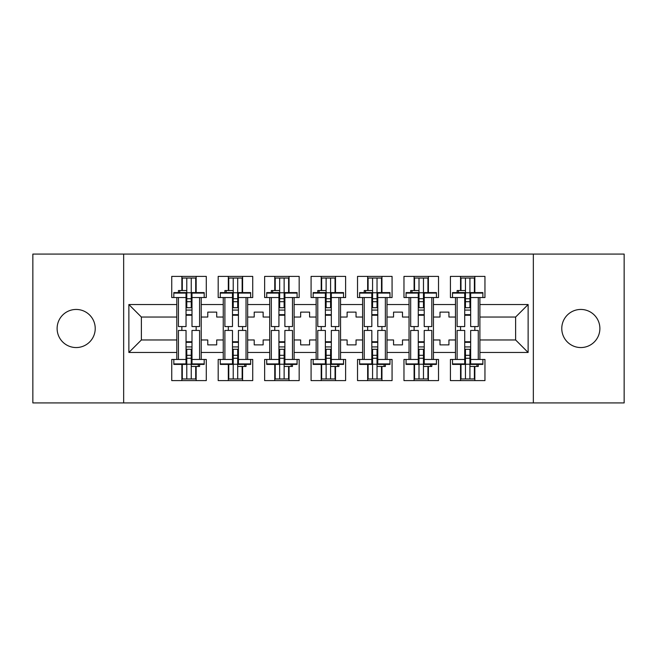 <?xml version="1.0" encoding="UTF-8"?>
<svg xmlns="http://www.w3.org/2000/svg" width="657" height="657" viewBox="0 0 657 657"><rect width="100%" height="100%" fill="white"/><g stroke="black" fill="none" stroke-linecap="round" stroke-linejoin="round"><path stroke-width="0.99" d="M580.829 309.447A19.053 19.053 0 0 0 561.776 328.5A19.053 19.053 0 0 0 580.829 347.553A19.053 19.053 0 0 0 599.882 328.5A19.053 19.053 0 0 0 580.829 309.447M76.171 309.447A19.053 19.053 0 0 0 57.118 328.5A19.053 19.053 0 0 0 76.171 347.553A19.053 19.053 0 0 0 95.224 328.5A19.053 19.053 0 0 0 76.171 309.447M533.344 254.07L32.85 254.07L32.85 402.93L624.15 402.93L624.15 254.07L533.344 254.07L533.344 402.93M433.448 339.965L440.001 339.965L440.001 344.876L448.936 344.876L448.936 339.965L455.482 339.965L455.482 317.035L448.936 317.035L448.936 312.124L440.001 312.124L440.001 317.035L433.448 317.035L433.448 352.464L455.482 352.464L455.482 359.461L450.423 359.461L450.423 380.6L484.956 380.6L484.956 359.461L479.897 359.461L479.897 339.965L515.622 339.965L515.622 317.035L479.897 317.035L479.897 339.965M387.006 339.965L393.551 339.965L393.551 344.876L402.486 344.876L402.486 339.965L409.04 339.965L409.04 317.035L402.486 317.035L402.486 312.124L393.551 312.124L393.551 317.035L387.006 317.035L387.006 352.464L409.04 352.464L409.04 359.461L403.973 359.461L403.973 380.6L438.515 380.6L438.515 359.461L433.448 359.461L433.448 352.464M340.556 339.965L347.11 339.965L347.11 344.876L356.037 344.876L356.037 339.965L362.59 339.965L362.59 317.035L356.037 317.035L356.037 312.124L347.11 312.124L347.11 317.035L340.556 317.035L340.556 352.464L362.59 352.464L362.59 359.461L357.531 359.461L357.531 380.6L392.065 380.6L392.065 359.461L387.006 359.461L387.006 352.464M294.114 339.965L300.66 339.965L300.66 344.876L309.595 344.876L309.595 339.965L316.14 339.965L316.14 317.035L309.595 317.035L309.595 312.124L300.66 312.124L300.66 317.035L294.114 317.035L294.114 352.464L316.14 352.464L316.14 359.461L311.081 359.461L311.081 380.6L345.623 380.6L345.623 359.461L340.556 359.461L340.556 352.464M247.664 339.965L254.218 339.965L254.218 344.876L263.145 344.876L263.145 339.965L269.698 339.965L269.698 317.035L263.145 317.035L263.145 312.124L254.218 312.124L254.218 317.035L247.664 317.035L247.664 352.464L269.698 352.464L269.698 359.461L264.64 359.461L264.64 380.6L299.173 380.6L299.173 359.461L294.114 359.461L294.114 352.464M201.223 339.965L207.768 339.965L207.768 344.876L216.703 344.876L216.703 339.965L223.249 339.965L223.249 317.035L216.703 317.035L216.703 312.124L207.768 312.124L207.768 317.035L201.223 317.035L201.223 352.464L223.249 352.464L223.249 359.461L218.19 359.461L218.19 380.6L252.723 380.6L252.723 359.461L247.664 359.461L247.664 352.464M123.656 402.93L123.656 254.07M247.664 317.035L247.664 304.536L269.698 304.536L269.698 317.035M294.114 317.035L294.114 297.539L299.173 297.539L299.173 276.4L264.64 276.4L264.64 297.539L269.698 297.539L269.698 304.536M294.114 304.536L316.14 304.536L316.14 317.035M340.556 317.035L340.556 297.539L345.623 297.539L345.623 276.4L311.081 276.4L311.081 297.539L316.14 297.539L316.14 304.536M340.556 304.536L362.59 304.536L362.59 317.035M387.006 317.035L387.006 297.539L392.065 297.539L392.065 276.4L357.531 276.4L357.531 297.539L362.59 297.539L362.59 304.536M387.006 304.536L409.04 304.536L409.04 317.035M433.448 317.035L433.448 297.539L438.515 297.539L438.515 276.4L403.973 276.4L403.973 297.539L409.04 297.539L409.04 304.536M433.448 304.536L455.482 304.536L455.482 317.035M479.897 317.035L479.897 297.539L484.956 297.539L484.956 276.4L450.423 276.4L450.423 297.539L455.482 297.539L455.482 304.536M479.897 304.536L528.129 304.536L528.129 352.464L479.897 352.464M176.807 339.965L176.807 317.035L141.378 317.035L141.378 339.965L176.807 339.965L176.807 359.461L171.74 359.461L171.74 380.6L206.282 380.6L206.282 359.461L201.223 359.461L201.223 352.464M176.807 352.464L128.871 352.464L128.871 304.536L176.807 304.536L176.807 317.035M201.223 317.035L201.223 297.539L206.282 297.539L206.282 276.4L171.74 276.4L171.74 297.539L176.807 297.539L176.807 304.536M201.223 304.536L223.249 304.536L223.249 317.035M247.664 304.536L247.664 297.539L252.723 297.539L252.723 276.4L218.19 276.4L218.19 297.539L223.249 297.539L223.249 304.536M455.482 339.965L455.482 352.464M409.04 339.965L409.04 352.464M362.59 339.965L362.59 352.464M316.14 339.965L316.14 352.464M269.698 339.965L269.698 352.464M223.249 339.965L223.249 352.464M141.378 339.965L128.871 352.464M128.871 304.536L141.378 317.035M515.622 339.965L528.129 352.464M528.129 304.536L515.622 317.035M181.866 365.415L182.309 365.415M195.712 291.585L196.156 291.585M181.866 380.6L181.866 364.413M181.866 330.438L181.866 326.562M181.866 290.542L181.866 276.4M196.156 380.6L196.156 366.458M196.156 330.438L196.156 326.562M196.156 292.587L196.156 276.4M228.316 365.415L228.759 365.415M242.154 291.585L242.605 291.585M228.316 380.6L228.316 364.413M228.316 330.438L228.316 326.562M228.316 290.542L228.316 276.4M242.605 380.6L242.605 366.458M242.605 330.438L242.605 326.562M242.605 292.587L242.605 276.4M274.757 365.415L275.209 365.415M288.604 291.585L289.047 291.585M274.757 380.6L274.757 364.413M274.757 330.438L274.757 326.562M274.757 290.542L274.757 276.4M289.047 380.6L289.047 366.458M289.047 330.438L289.047 326.562M289.047 292.587L289.047 276.4M321.207 365.415L321.651 365.415M335.054 291.585L335.497 291.585M321.207 380.6L321.207 364.413M321.207 330.438L321.207 326.562M321.207 290.542L321.207 276.4M335.497 380.6L335.497 366.458M335.497 330.438L335.497 326.562M335.497 292.587L335.497 276.4M367.649 365.415L368.101 365.415M381.495 291.585L381.947 291.585M367.649 380.6L367.649 364.413M367.649 330.438L367.649 326.562M367.649 290.542L367.649 276.4M381.947 380.6L381.947 366.458M381.947 330.438L381.947 326.562M381.947 292.587L381.947 276.4M414.099 365.415L414.542 365.415M427.945 291.585L428.389 291.585M414.099 380.6L414.099 364.413M414.099 330.438L414.099 326.562M414.099 290.542L414.099 276.4M428.389 380.6L428.389 366.458M428.389 330.438L428.389 326.562M428.389 292.587L428.389 276.4M460.549 365.415L460.992 365.415M474.387 291.585L474.839 291.585M460.549 380.6L460.549 364.413M460.549 330.438L460.549 326.562M460.549 290.542L460.549 276.4M474.839 380.6L474.839 366.458M474.839 330.438L474.839 326.562M474.839 292.587L474.839 276.4M186.038 293.096L186.038 326.562L178.441 326.562L178.441 297.539L173.826 297.539L173.826 292.587L186.038 292.587L186.038 293.096L173.826 293.096M204.196 293.096L204.196 297.539L199.58 297.539L199.58 326.562L191.992 326.562L191.992 292.587L204.196 292.587L204.196 293.096L191.992 293.096M182.309 290.542L182.309 278.034L186.777 278.034L186.777 307.731L186.777 301.703L191.244 301.703L191.244 307.731L191.244 278.034L195.712 278.034L195.712 292.587L195.712 292.028L196.156 292.513M191.992 315.253L191.244 315.253L191.244 314.662L191.244 315.253L186.038 315.253M178.441 292.587L178.441 290.542L186.777 290.542L186.777 278.034L191.244 278.034L191.244 301.703M186.777 315.253L186.777 314.662L186.777 315.253M186.777 292.776L191.244 292.776M186.777 298.73L191.244 298.73M186.777 301.703L186.038 301.703M191.992 314.662L186.038 314.662M191.992 307.731L186.038 307.731M191.992 310.071L186.038 310.071M191.992 363.904L191.992 330.438L199.58 330.438L199.58 359.461L204.196 359.461L204.196 364.413L191.992 364.413L191.992 363.904L204.196 363.904M173.826 363.904L173.826 359.461L178.441 359.461L178.441 330.438L186.038 330.438L186.038 364.413L173.826 364.413L173.826 363.904L186.038 363.904M195.712 366.458L195.712 378.966L191.244 378.966L191.244 349.269L191.244 355.297L186.777 355.297L186.777 349.269L186.777 378.966L182.309 378.966L182.309 364.413L182.309 364.972L181.866 364.487M186.038 341.747L186.777 341.747L186.777 342.338L186.777 341.747L191.992 341.747M199.58 364.413L199.58 366.458L191.244 366.458L191.244 378.966L186.777 378.966L186.777 355.297M191.244 341.747L191.244 342.338L191.244 341.747M191.244 364.224L186.777 364.224M191.244 358.27L186.777 358.27M191.244 355.297L191.992 355.297M186.038 342.338L191.992 342.338M186.038 349.269L191.992 349.269M186.038 346.929L191.992 346.929M232.479 293.096L232.479 326.562L224.891 326.562L224.891 297.539L220.276 297.539L220.276 292.587L232.479 292.587L232.479 293.096L220.276 293.096M250.645 293.096L250.645 297.539L246.03 297.539L246.03 326.562L238.434 326.562L238.434 292.587L250.645 292.587L250.645 293.096L238.434 293.096M228.759 290.542L228.759 278.034L233.227 278.034L233.227 307.731L233.227 301.703L237.694 301.703L237.694 307.731L237.694 278.034L242.154 278.034L242.154 292.587L242.154 292.028L242.605 292.513M238.434 315.253L237.694 315.253L237.694 314.662L237.694 315.253L232.479 315.253M224.891 292.587L224.891 290.542L233.227 290.542L233.227 278.034L237.694 278.034L237.694 301.703M233.227 315.253L233.227 314.662L233.227 315.253M233.227 292.776L237.694 292.776M233.227 298.73L237.694 298.73M233.227 301.703L232.479 301.703M238.434 314.662L232.479 314.662M238.434 307.731L232.479 307.731M238.434 310.071L232.479 310.071M278.929 293.096L278.929 326.562L271.333 326.562L271.333 297.539L266.717 297.539L266.717 292.587L278.929 292.587L278.929 293.096L266.717 293.096M297.087 293.096L297.087 297.539L292.472 297.539L292.472 326.562L284.883 326.562L284.883 292.587L297.087 292.587L297.087 293.096L284.883 293.096M275.209 290.542L275.209 278.034L279.668 278.034L279.668 307.731L279.668 301.703L284.136 301.703L284.136 307.731L284.136 278.034L288.604 278.034L288.604 292.587L288.604 292.028L289.047 292.513M284.883 315.253L284.136 315.253L284.136 314.662L284.136 315.253L278.929 315.253M271.333 292.587L271.333 290.542L279.668 290.542L279.668 278.034L284.136 278.034L284.136 301.703M279.668 315.253L279.668 314.662L279.668 315.253M279.668 292.776L284.136 292.776M279.668 298.73L284.136 298.73M279.668 301.703L278.929 301.703M284.883 314.662L278.929 314.662M284.883 307.731L278.929 307.731M284.883 310.071L278.929 310.071M325.371 293.096L325.371 326.562L317.783 326.562L317.783 297.539L313.167 297.539L313.167 292.587L325.371 292.587L325.371 293.096L313.167 293.096M343.537 293.096L343.537 297.539L338.922 297.539L338.922 326.562L331.325 326.562L331.325 292.587L343.537 292.587L343.537 293.096L331.325 293.096M321.651 290.542L321.651 278.034L326.118 278.034L326.118 307.731L326.118 301.703L330.586 301.703L330.586 307.731L330.586 278.034L335.054 278.034L335.054 292.587L335.054 292.028L335.497 292.513M331.325 315.253L330.586 315.253L330.586 314.662L330.586 315.253L325.371 315.253M317.783 292.587L317.783 290.542L326.118 290.542L326.118 278.034L330.586 278.034L330.586 301.703M326.118 315.253L326.118 314.662L326.118 315.253M326.118 292.776L330.586 292.776M326.118 298.73L330.586 298.73M326.118 301.703L325.371 301.703M331.325 314.662L325.371 314.662M331.325 307.731L325.371 307.731M331.325 310.071L325.371 310.071M371.821 293.096L371.821 326.562L364.224 326.562L364.224 297.539L359.617 297.539L359.617 292.587L371.821 292.587L371.821 293.096L359.617 293.096M389.979 293.096L389.979 297.539L385.363 297.539L385.363 326.562L377.775 326.562L377.775 292.587L389.979 292.587L389.979 293.096L377.775 293.096M368.101 290.542L368.101 278.034L372.568 278.034L372.568 307.731L372.568 301.703L377.028 301.703L377.028 307.731L377.028 278.034L381.495 278.034L381.495 292.587L381.495 292.028L381.947 292.513M377.775 315.253L377.028 315.253L377.028 314.662L377.028 315.253L371.821 315.253M364.224 292.587L364.224 290.542L372.568 290.542L372.568 278.034L377.028 278.034L377.028 301.703M372.568 315.253L372.568 314.662L372.568 315.253M372.568 292.776L377.028 292.776M372.568 298.73L377.028 298.73M372.568 301.703L371.821 301.703M377.775 314.662L371.821 314.662M377.775 307.731L371.821 307.731M377.775 310.071L371.821 310.071M418.271 293.096L418.271 326.562L410.674 326.562L410.674 297.539L406.059 297.539L406.059 292.587L418.271 292.587L418.271 293.096L406.059 293.096M436.429 293.096L436.429 297.539L431.813 297.539L431.813 326.562L424.225 326.562L424.225 292.587L436.429 292.587L436.429 293.096L424.225 293.096M414.542 290.542L414.542 278.034L419.01 278.034L419.01 307.731L419.01 301.703L423.478 301.703L423.478 307.731L423.478 278.034L427.945 278.034L427.945 292.587L427.945 292.028L428.389 292.513M424.225 315.253L423.478 315.253L423.478 314.662L423.478 315.253L418.271 315.253M410.674 292.587L410.674 290.542L419.01 290.542L419.01 278.034L423.478 278.034L423.478 301.703M419.01 315.253L419.01 314.662L419.01 315.253M419.01 292.776L423.478 292.776M419.01 298.73L423.478 298.73M419.01 301.703L418.271 301.703M424.225 314.662L418.271 314.662M424.225 307.731L418.271 307.731M424.225 310.071L418.271 310.071M238.434 363.904L238.434 330.438L246.03 330.438L246.03 359.461L250.645 359.461L250.645 364.413L238.434 364.413L238.434 363.904L250.645 363.904M220.276 363.904L220.276 359.461L224.891 359.461L224.891 330.438L232.479 330.438L232.479 364.413L220.276 364.413L220.276 363.904L232.479 363.904M242.154 366.458L242.154 378.966L237.694 378.966L237.694 349.269L237.694 355.297L233.227 355.297L233.227 349.269L233.227 378.966L228.759 378.966L228.759 364.413L228.759 364.972L228.316 364.487M232.479 341.747L233.227 341.747L233.227 342.338L233.227 341.747L238.434 341.747M246.03 364.413L246.03 366.458L237.694 366.458L237.694 378.966L233.227 378.966L233.227 355.297M237.694 341.747L237.694 342.338L237.694 341.747M237.694 364.224L233.227 364.224M237.694 358.27L233.227 358.27M237.694 355.297L238.434 355.297M232.479 342.338L238.434 342.338M232.479 349.269L238.434 349.269M232.479 346.929L238.434 346.929M284.883 363.904L284.883 330.438L292.472 330.438L292.472 359.461L297.087 359.461L297.087 364.413L284.883 364.413L284.883 363.904L297.087 363.904M266.717 363.904L266.717 359.461L271.333 359.461L271.333 330.438L278.929 330.438L278.929 364.413L266.717 364.413L266.717 363.904L278.929 363.904M288.604 366.458L288.604 378.966L284.136 378.966L284.136 349.269L284.136 355.297L279.668 355.297L279.668 349.269L279.668 378.966L275.209 378.966L275.209 364.413L275.209 364.972L274.757 364.487M278.929 341.747L279.668 341.747L279.668 342.338L279.668 341.747L284.883 341.747M292.472 364.413L292.472 366.458L284.136 366.458L284.136 378.966L279.668 378.966L279.668 355.297M284.136 341.747L284.136 342.338L284.136 341.747M284.136 364.224L279.668 364.224M284.136 358.27L279.668 358.27M284.136 355.297L284.883 355.297M278.929 342.338L284.883 342.338M278.929 349.269L284.883 349.269M278.929 346.929L284.883 346.929M331.325 363.904L331.325 330.438L338.922 330.438L338.922 359.461L343.537 359.461L343.537 364.413L331.325 364.413L331.325 363.904L343.537 363.904M313.167 363.904L313.167 359.461L317.783 359.461L317.783 330.438L325.371 330.438L325.371 364.413L313.167 364.413L313.167 363.904L325.371 363.904M335.054 366.458L335.054 378.966L330.586 378.966L330.586 349.269L330.586 355.297L326.118 355.297L326.118 349.269L326.118 378.966L321.651 378.966L321.651 364.413L321.651 364.972L321.207 364.487M325.371 341.747L326.118 341.747L326.118 342.338L326.118 341.747L331.325 341.747M338.922 364.413L338.922 366.458L330.586 366.458L330.586 378.966L326.118 378.966L326.118 355.297M330.586 341.747L330.586 342.338L330.586 341.747M330.586 364.224L326.118 364.224M330.586 358.27L326.118 358.27M330.586 355.297L331.325 355.297M325.371 342.338L331.325 342.338M325.371 349.269L331.325 349.269M325.371 346.929L331.325 346.929M377.775 363.904L377.775 330.438L385.363 330.438L385.363 359.461L389.979 359.461L389.979 364.413L377.775 364.413L377.775 363.904L389.979 363.904M359.617 363.904L359.617 359.461L364.224 359.461L364.224 330.438L371.821 330.438L371.821 364.413L359.617 364.413L359.617 363.904L371.821 363.904M381.495 366.458L381.495 378.966L377.028 378.966L377.028 349.269L377.028 355.297L372.568 355.297L372.568 349.269L372.568 378.966L368.101 378.966L368.101 364.413L368.101 364.972L367.649 364.487M371.821 341.747L372.568 341.747L372.568 342.338L372.568 341.747L377.775 341.747M385.363 364.413L385.363 366.458L377.028 366.458L377.028 378.966L372.568 378.966L372.568 355.297M377.028 341.747L377.028 342.338L377.028 341.747M377.028 364.224L372.568 364.224M377.028 358.27L372.568 358.27M377.028 355.297L377.775 355.297M371.821 342.338L377.775 342.338M371.821 349.269L377.775 349.269M371.821 346.929L377.775 346.929M424.225 363.904L424.225 330.438L431.813 330.438L431.813 359.461L436.429 359.461L436.429 364.413L424.225 364.413L424.225 363.904L436.429 363.904M406.059 363.904L406.059 359.461L410.674 359.461L410.674 330.438L418.271 330.438L418.271 364.413L406.059 364.413L406.059 363.904L418.271 363.904M427.945 366.458L427.945 378.966L423.478 378.966L423.478 349.269L423.478 355.297L419.01 355.297L419.01 349.269L419.01 378.966L414.542 378.966L414.542 364.413L414.542 364.972L414.099 364.487M418.271 341.747L419.01 341.747L419.01 342.338L419.01 341.747L424.225 341.747M431.813 364.413L431.813 366.458L423.478 366.458L423.478 378.966L419.01 378.966L419.01 355.297M423.478 341.747L423.478 342.338L423.478 341.747M423.478 364.224L419.01 364.224M423.478 358.27L419.01 358.27M423.478 355.297L424.225 355.297M418.271 342.338L424.225 342.338M418.271 349.269L424.225 349.269M418.271 346.929L424.225 346.929M464.713 293.096L464.713 326.562L457.124 326.562L457.124 297.539L452.509 297.539L452.509 292.587L464.713 292.587L464.713 293.096L452.509 293.096M482.879 293.096L482.879 297.539L478.263 297.539L478.263 326.562L470.667 326.562L470.667 292.587L482.879 292.587L482.879 293.096L470.667 293.096M460.992 290.542L460.992 278.034L465.46 278.034L465.46 307.731L465.46 301.703L469.927 301.703L469.927 307.731L469.927 278.034L474.387 278.034L474.387 292.587L474.387 292.028L474.839 292.513M470.667 315.253L469.927 315.253L469.927 314.662L469.927 315.253L464.713 315.253M457.124 292.587L457.124 290.542L465.46 290.542L465.46 278.034L469.927 278.034L469.927 301.703M465.46 315.253L465.46 314.662L465.46 315.253M465.46 292.776L469.927 292.776M465.46 298.73L469.927 298.73M465.46 301.703L464.713 301.703M470.667 314.662L464.713 314.662M470.667 307.731L464.713 307.731M470.667 310.071L464.713 310.071M470.667 363.904L470.667 330.438L478.263 330.438L478.263 359.461L482.879 359.461L482.879 364.413L470.667 364.413L470.667 363.904L482.879 363.904M452.509 363.904L452.509 359.461L457.124 359.461L457.124 330.438L464.713 330.438L464.713 364.413L452.509 364.413L452.509 363.904L464.713 363.904M474.387 366.458L474.387 378.966L469.927 378.966L469.927 349.269L469.927 355.297L465.46 355.297L465.46 349.269L465.46 378.966L460.992 378.966L460.992 364.413L460.992 364.972L460.549 364.487M464.713 341.747L465.46 341.747L465.46 342.338L465.46 341.747L470.667 341.747M478.263 364.413L478.263 366.458L469.927 366.458L469.927 378.966L465.46 378.966L465.46 355.297M469.927 341.747L469.927 342.338L469.927 341.747M469.927 364.224L465.46 364.224M469.927 358.27L465.46 358.27M469.927 355.297L470.667 355.297M464.713 342.338L470.667 342.338M464.713 349.269L470.667 349.269M464.713 346.929L470.667 346.929M179.747 290.542L179.747 292.587M186.038 297.539L178.441 297.539M199.58 297.539L191.992 297.539M198.274 366.458L198.274 364.413M191.992 359.461L199.58 359.461M178.441 359.461L186.038 359.461M226.197 290.542L226.197 292.587M232.479 297.539L224.891 297.539M246.03 297.539L238.434 297.539M272.647 290.542L272.647 292.587M278.929 297.539L271.333 297.539M292.472 297.539L284.883 297.539M319.088 290.542L319.088 292.587M325.371 297.539L317.783 297.539M338.922 297.539L331.325 297.539M365.538 290.542L365.538 292.587M371.821 297.539L364.224 297.539M385.363 297.539L377.775 297.539M411.98 290.542L411.98 292.587M418.271 297.539L410.674 297.539M431.813 297.539L424.225 297.539M244.716 366.458L244.716 364.413M238.434 359.461L246.03 359.461M224.891 359.461L232.479 359.461M291.166 366.458L291.166 364.413M284.883 359.461L292.472 359.461M271.333 359.461L278.929 359.461M337.616 366.458L337.616 364.413M331.325 359.461L338.922 359.461M317.783 359.461L325.371 359.461M384.058 366.458L384.058 364.413M377.775 359.461L385.363 359.461M364.224 359.461L371.821 359.461M430.507 366.458L430.507 364.413M424.225 359.461L431.813 359.461M410.674 359.461L418.271 359.461M458.43 290.542L458.43 292.587M464.713 297.539L457.124 297.539M478.263 297.539L470.667 297.539M476.949 366.458L476.949 364.413M470.667 359.461L478.263 359.461M457.124 359.461L464.713 359.461"/></g></svg>
